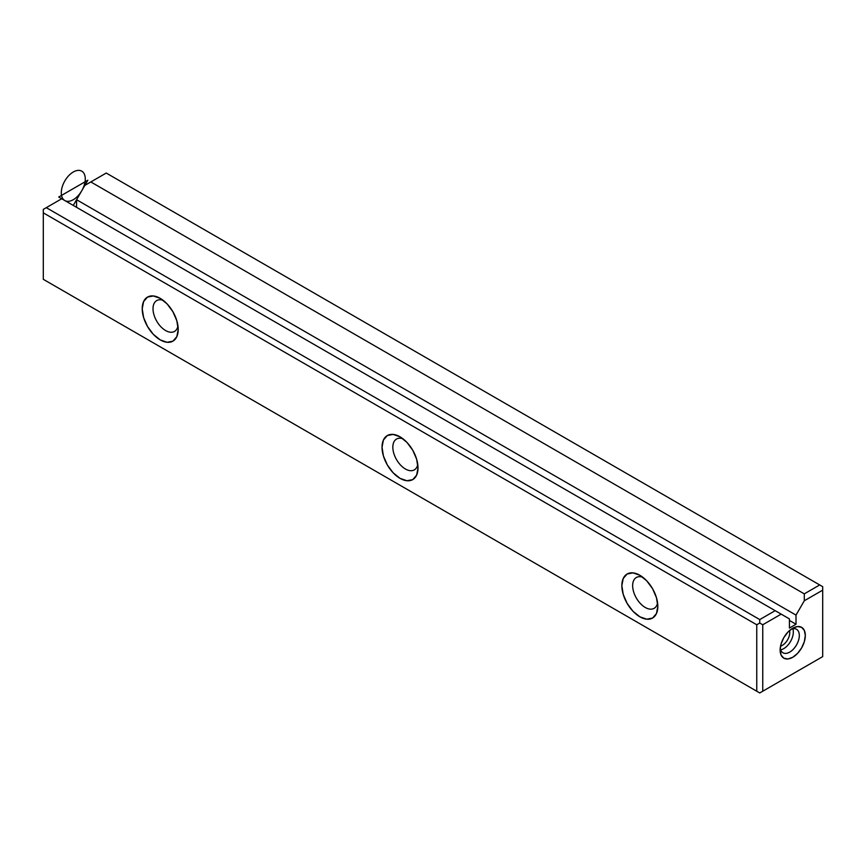 <?xml version="1.0" encoding="UTF-8"?>
<svg xmlns="http://www.w3.org/2000/svg" width="866" height="866" viewBox="0 0 866 866"><rect width="100%" height="100%" fill="white"/><g stroke="black" fill="none" stroke-linecap="round" stroke-linejoin="round"><path stroke-width="1.3" d="M46.299 281.049L759.753 692.952L822.7 656.612L822.7 590.147L804.287 600.777L796.016 615.098L796.016 624.245L789.424 628.045L789.424 618.898L781.164 614.135L762.751 624.765L762.751 691.22L822.7 656.612L759.753 692.952L43.3 279.317L756.754 691.22L756.754 624.765L43.3 212.852L43.3 279.317L759.753 692.952L822.7 656.612L822.7 590.147L804.287 600.777L796.016 615.098L76.576 199.721L84.836 185.411L90.833 181.947L804.287 593.86L804.287 600.777L804.287 593.86L819.701 584.951L804.287 593.86L90.833 181.947L84.836 185.411L76.576 199.721L796.016 615.098L796.016 624.245L789.424 620.435L796.016 624.245L789.424 628.045L789.424 618.898L61.713 198.758L775.167 610.671L759.753 619.569L759.753 623.033L756.754 624.765L43.3 212.852L43.3 209.388L46.299 207.667L759.753 619.569L775.167 610.671L781.164 614.135L762.751 624.765L759.753 623.033L759.753 619.569L46.299 207.667L43.3 209.388L43.3 279.317L46.299 281.049M106.247 173.048L819.701 584.951L106.247 173.048L90.833 181.947L106.247 173.048M792.726 628.218L797.543 626.551L801.624 627.341L804.352 630.48L805.315 635.492L804.352 641.609L801.624 647.898L797.543 653.408L792.726 657.294L787.908 658.972L783.817 658.182L781.089 655.042L780.136 650.03L781.089 643.914L783.817 637.625L787.908 632.115L792.726 628.218A17.807 10.284 -60 0 1 805.315 635.492A17.807 10.284 -60 0 1 792.726 657.294A17.807 10.284 -60 0 1 780.136 650.03A17.807 10.284 -60 0 1 792.726 628.218M76.576 207.342L76.576 199.721L76.576 207.342M639.844 616.798L632.959 611.244L627.125 603.375L623.228 594.39L621.853 585.643L623.228 578.488L627.125 574.006L632.959 572.87L639.844 575.262L646.729 580.815L652.563 588.685L656.46 597.681L657.824 606.417L656.46 613.572L652.563 618.064L646.729 619.19L639.844 616.798A25.439 14.69 60 0 1 621.853 585.643A25.439 14.69 60 0 1 639.844 575.262A25.439 14.69 60 0 1 657.824 606.417A25.439 14.69 60 0 1 639.844 616.798M400.027 478.346L393.142 472.793L387.308 464.923L383.411 455.927L382.036 447.192L383.411 440.036L387.308 435.544L393.142 434.418L400.027 436.81L406.912 442.364L412.746 450.233L416.643 459.218L418.007 467.965L416.643 475.12L412.746 479.602L406.912 480.738L400.027 478.346A25.439 14.69 60 0 1 382.036 447.192A25.439 14.69 60 0 1 400.027 436.81A25.439 14.69 60 0 1 418.007 467.965A25.439 14.69 60 0 1 400.027 478.346M160.21 339.883L153.325 334.33L147.491 326.46L143.594 317.476L142.219 308.74L143.594 301.574L147.491 297.092L153.325 295.955L160.21 298.348L167.095 303.901L172.929 311.782L176.826 320.766L178.201 329.502L176.826 336.658L172.929 341.15L167.095 342.286L160.21 339.883A25.439 14.69 60 0 1 142.219 308.74A25.439 14.69 60 0 1 160.21 298.348A25.439 14.69 60 0 1 178.201 329.502A25.439 14.69 60 0 1 160.21 339.883M61.713 198.758L46.299 207.667L61.713 198.758L58.715 197.026L87.834 180.215L73.274 205.437M177.952 325.973A17.807 10.284 60 0 1 165.601 330.541A17.807 10.284 60 0 1 153.975 314.856A17.807 10.284 60 0 1 156.703 300.589A17.807 10.284 60 0 1 163.154 300.329A17.807 10.284 60 0 0 153.076 310.19A17.807 10.284 60 0 0 165.601 330.541A17.807 10.284 60 0 0 174.51 331.429A17.807 10.284 60 0 0 177.952 325.962M417.769 464.425A17.807 10.284 60 0 1 405.418 469.004A17.807 10.284 60 0 1 393.792 453.308A17.807 10.284 60 0 1 396.52 439.04A17.807 10.284 60 0 1 402.971 438.791A17.807 10.284 60 0 0 392.893 448.653A17.807 10.284 60 0 0 405.418 469.004A17.807 10.284 60 0 0 414.327 469.881A17.807 10.284 60 0 0 417.769 464.414M822.7 586.683L819.701 584.951L822.7 586.683L822.7 590.147L822.7 586.683M759.753 692.952L756.754 691.22L756.754 624.765L759.753 623.033L762.751 624.765L762.751 691.22L759.753 692.952M783.73 648.645A13.564 7.837 -60 0 1 780.645 649.836A13.564 7.837 120 0 0 790.517 641.49A13.564 7.837 120 0 0 792.812 628.759A13.564 7.837 -60 0 1 783.73 648.645M782.399 645.311A10.424 6.019 -60 0 1 780.547 646.112A10.424 6.019 120 0 0 789.532 630.545A10.424 6.019 -60 0 1 782.399 645.311M780.234 648.114A13.564 7.837 120 0 0 782.94 652.78A13.564 7.837 120 0 0 796.503 644.943A13.564 7.837 120 0 0 796.503 629.279A13.564 7.837 120 0 0 791.123 629.268A13.564 7.837 -60 0 1 799.296 636.315A13.564 7.837 -60 0 1 789.727 652.109A13.564 7.837 -60 0 1 780.234 648.125M645.235 607.456A17.807 10.284 60 0 1 633.609 591.759A17.807 10.284 60 0 1 636.337 577.492A17.807 10.284 60 0 1 642.788 577.243A17.807 10.284 60 0 0 632.71 587.105A17.807 10.284 60 0 0 645.235 607.456A17.807 10.284 60 0 0 654.144 608.333A17.807 10.284 60 0 0 657.586 602.877A17.807 10.284 60 0 1 645.235 607.456M64.766 200.522A16.963 9.786 -60 0 1 61.291 192.782A16.963 9.786 -60 0 1 76.37 170.689A16.963 9.786 -60 0 1 83.677 186.753A16.963 9.786 -60 0 1 64.831 200.555"/></g></svg>
